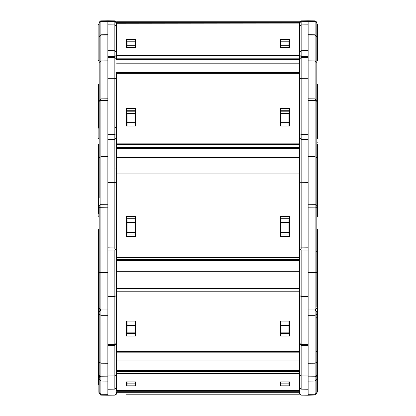 <?xml version="1.0" encoding="UTF-8"?>
<svg xmlns="http://www.w3.org/2000/svg" width="416" height="416" viewBox="0 0 416 416"><rect width="100%" height="100%" fill="white"/><g stroke="black" fill="none" stroke-linecap="round" stroke-linejoin="round"><path stroke-width="0.62" d="M299.421 393.396L301.148 395.138L299.421 393.396L301.148 395.138L308.131 395.2L300.825 395.106L308.131 395.2L301.148 395.138L308.131 395.2L308.131 389.152L301.148 389.147L299.421 387.41M116.579 393.396L115.18 395.106L107.869 395.2L115.232 395.091M116.579 370.599L299.421 370.583L299.421 394.186L289.63 394.186M280.488 394.186L135.512 394.186M126.37 394.186L299.421 394.186M308.131 381.077L308.131 378.846M308.131 378.57L308.131 389.152M288.974 394.186L280.847 394.186M301.148 395.138L308.131 395.2L301.148 395.138L299.983 394.68M114.852 395.138L107.869 395.2L114.852 395.138M116.579 295.313L114.852 296.494L107.869 296.535L107.869 315.318L100.89 315.318L99.164 314.137L99.164 311.704L100.906 309.962L107.869 309.962L100.906 309.962L100.89 395.138L107.869 395.2L107.869 389.152L114.852 389.147L116.579 387.41M100.781 395.132L100.272 395.023M99.289 394.04L99.164 392.564L100.89 394.269L107.869 394.326L107.869 381.124L100.89 381.077L99.164 379.371L99.164 392.564M299.421 391.284L116.579 391.284M299.421 392.298L116.579 392.298L116.579 394.186M316.274 21.32L315.11 20.862L308.131 20.8L315.11 20.862L308.131 20.8L315.11 20.862L308.131 20.8L315.11 20.862L316.836 22.604L316.836 62.499L315.11 60.902L315.11 100.454L316.836 101.332L316.836 100.61L316.836 307.206L317.127 307.206L317.127 392.298L317.418 392.007L317.418 306.134M315.11 368.274L315.11 381.077L316.836 379.371L316.836 373.922L316.836 392.298L317.418 392.007M316.836 379.371L316.836 392.564L317.127 392.298M308.131 315.162L308.131 312.047M308.131 311.787L308.131 310.112M299.421 374.187L301.148 375.892L308.131 375.955L308.131 381.124L315.11 381.077L315.11 394.269L308.131 394.326M280.847 383.136L280.847 385.154L288.974 385.154L288.974 383.136L280.847 383.136L280.847 381.904M288.974 381.904L288.974 383.136M299.421 372.102L299.421 351.718L299.421 352.18L116.579 352.18L116.579 351.718L116.579 390.213L299.421 390.203L116.579 390.213M127.026 381.904L127.026 385.154L135.153 385.154L135.153 381.904M127.026 383.136L135.153 383.136M116.579 374.187L114.852 375.892L107.869 375.955L107.869 381.124M107.869 375.955L107.869 345.498L114.858 345.415L116.579 343.673M107.869 395.2L107.869 394.326M99.164 379.371L99.45 375.986M99.164 314.137L99.164 392.298L98.582 392.007L98.873 392.298L98.873 373.922L98.582 373.63M98.582 384.753L98.582 366.376M280.488 386.022L280.488 381.904L289.63 381.904L289.63 386.022L280.488 386.022M135.512 386.022L135.512 381.904L126.37 381.904L126.37 386.022L135.512 386.022M299.421 371.446L116.579 371.446L116.579 373.677L299.421 373.677M289.63 382.465L288.974 382.465M280.847 382.465L280.488 382.465M126.37 382.465L127.026 382.465M135.153 382.465L135.512 382.465M316.836 311.849L316.836 373.922L317.418 373.63M316.836 314.137L316.836 311.704L315.094 309.962L315.11 315.318L316.836 314.137L316.836 373.922M316.836 362.029L315.11 363.21L315.11 376.766L308.131 376.823L308.131 344.526M308.131 309.962L315.094 309.962L308.131 309.962L308.131 344.469L301.148 344.386L301.142 345.415L299.421 343.673M299.421 295.313L301.148 296.494L308.131 296.535L308.131 239.517M308.131 296.535L308.131 315.318L315.11 315.318L315.11 363.21L308.131 363.251M280.847 325.546L280.847 332.862L288.974 332.862L288.974 325.546L280.847 325.546L280.847 321.547L280.488 321.547M289.63 321.547L288.974 321.547L288.974 325.546M280.847 331.552L280.488 331.552M289.63 331.552L288.974 331.552M299.421 351.421L299.421 259.631L299.421 260.556L116.579 260.556L116.579 351.718L299.421 351.718L299.421 351.421L116.579 351.421M98.582 363.35L98.582 299.66M98.582 308.485L98.582 366.506M107.869 250.052L114.852 249.99L114.858 345.415M126.37 321.547L127.026 321.547L127.026 332.862L135.153 332.862L135.153 321.547L135.512 321.547M126.37 331.552L127.026 331.552M135.153 331.552L135.512 331.552M127.026 325.546L135.153 325.546M107.869 315.318L107.869 344.526M99.164 375.024L100.89 376.766L107.869 376.823L107.869 344.469L114.852 344.386L116.579 343.205M100.906 309.962L99.164 311.74L99.164 272.392L107.869 272.589L107.869 247.265M99.164 311.74L99.164 373.922L98.873 373.922L98.873 307.206L98.582 306.92M280.488 336.014L280.488 321.069L289.63 321.069L289.63 336.014L280.488 336.014M135.512 336.014L135.512 321.069L126.37 321.069L126.37 336.014L135.512 336.014M116.579 360.095L299.421 360.095L299.421 370.583L116.579 370.583M116.579 288.532L116.579 291.2L299.421 291.2L299.421 288.532L116.579 288.532M299.421 288.34L116.579 288.34M289.63 333.554L280.488 333.554M126.37 333.554L135.512 333.554M280.488 331.672L280.847 331.672M288.974 331.672L289.63 331.672M135.512 331.672L135.153 331.672M127.026 331.672L126.37 331.672M317.418 306.691L317.418 229.133L317.127 228.847L317.127 306.977M315.11 198.999L315.11 204.318L316.836 206.352M315.11 284.716L315.11 309.962L315.11 272.584L316.836 272.392L316.836 307.206M315.094 204.953L315.11 207.86L316.836 207.672M308.131 310.034L308.131 247.265M299.421 182.229L308.131 182.426L308.131 204.812M308.131 182.426L308.131 173.3M316.836 157.602L315.11 156.728L308.131 156.697L308.131 247.203L301.148 247.14L301.163 248.888M289.63 233.735L288.974 233.735L288.974 222.451L280.847 222.451L280.847 220.21L280.488 220.21M289.63 220.21L288.974 220.21L288.974 222.451M288.974 232.341L280.847 232.341L280.847 222.451M280.847 232.341L280.847 233.735L280.488 233.735M299.421 257.109L116.579 257.109L116.579 259.631L299.421 259.631L299.421 59.53L299.421 73.356L116.579 73.356L116.579 148.403L299.421 148.403L299.421 173.919L116.579 173.924L299.421 173.919M98.582 232.539L98.582 303.514M116.579 257.109L116.579 147.378L299.421 147.378L299.421 148.403M116.579 182.229L114.852 182.421L114.837 248.888M126.37 233.735L127.026 233.735L127.026 232.341L135.153 232.341L135.153 233.735L135.512 233.735M126.37 220.21L127.026 220.21L127.026 222.451L135.153 222.451L135.153 220.21L135.512 220.21M107.869 139.428L114.842 139.407L114.852 182.421L107.869 182.426L107.869 247.203L116.579 246.953M107.869 182.426L107.869 144.685M135.153 232.341L135.153 222.451M127.026 232.341L127.026 222.451M107.869 310.107L107.869 272.589M100.906 204.953L100.89 309.962M107.869 207.808L99.164 207.672L99.164 272.392L99.164 229.076M98.873 306.977L99.164 217.043L98.582 216.757M99.164 207.672L99.164 206.352M98.582 306.691L98.582 229.367M280.488 236.595L280.488 216.398L289.63 216.398L289.63 236.595L280.488 236.595M135.512 236.595L135.512 216.398L126.37 216.398L126.37 236.595L135.512 236.595M116.579 173.956L116.579 176.036L299.421 176.036L299.421 173.956L116.579 173.956M289.63 236.205L280.488 236.205M126.37 236.205L135.512 236.205M289.63 216.762L280.488 216.762M126.37 216.762L135.512 216.762M317.127 143.998L317.127 217.043L317.418 216.757L317.418 144.248M316.836 24.294L317.127 24.294L316.836 115.024M308.131 98.904L308.131 134.659M308.131 156.697L308.131 134.628L301.148 134.607L301.163 139.329M299.421 79.212L301.148 78.338L308.131 78.307L308.131 56.566L301.163 56.597L301.163 57.45L308.131 57.387M308.131 78.307L308.131 100.376L315.11 100.454L315.11 204.318L308.131 204.272M289.63 125.861L288.974 125.861L288.974 113.714L280.847 113.714L280.847 125.861L280.488 125.861M288.974 122.314L280.847 122.314M280.847 114.104L280.488 114.104M289.63 114.104L288.974 114.104M299.421 78.801L299.421 91.13M299.421 107.817L299.421 109.023M98.582 202.233L98.582 149.276M98.582 180.17L98.582 202.207M98.582 213.564L98.582 144.248M116.579 79.212L114.852 78.338L114.837 139.329M114.852 169.146L116.579 168.709M126.37 125.861L127.026 125.861L127.026 122.314L135.153 122.314L135.153 125.861L135.512 125.861M126.37 114.104L127.026 114.104M127.026 122.314L127.026 113.714L135.153 113.714L135.153 122.314M135.153 114.104L135.512 114.104M116.579 26.504L114.852 24.903L114.852 78.338L107.869 78.307L107.869 134.659M107.869 136.297L107.869 137.535M107.869 78.307L107.869 56.566L114.837 56.597L116.579 55.006M107.869 199.03L107.869 134.628L114.852 134.607L116.579 135.486M116.444 21.934L116.579 22.604L114.852 20.862L100.89 20.862L107.869 20.8L100.89 20.862L99.164 22.604L100.89 20.862L107.869 20.8L100.89 20.862L107.869 20.966L100.89 21.029L99.164 22.771L99.164 23.192L100.89 21.455L100.89 156.728L107.869 156.697M107.869 100.376L100.89 100.454L99.164 101.332L99.164 198.125M99.164 101.332L99.164 101.639M98.582 138.97L99.164 138.684L99.164 176.644M280.488 126.012L280.488 108.451L289.63 108.451L289.63 126.012L280.488 126.012M135.512 126.012L135.512 108.451L126.37 108.451L126.37 126.012L135.512 126.012M116.579 143.848L299.421 143.848L299.421 147.378M299.421 72.42L116.579 72.42L116.579 73.356M280.488 110.276L289.63 110.276M135.512 110.276L126.37 110.276M280.488 111.212L289.63 111.212M289.63 113.532L280.488 113.532M126.37 113.532L135.512 113.532M135.512 111.212L126.37 111.212M317.127 83.923L317.127 138.653L317.418 138.362L317.418 84.037M316.836 46.119L316.836 36.54L315.11 35.058L316.836 36.66M316.836 62.499L316.836 138.684L317.418 138.97M315.11 20.862L301.148 20.862L299.421 22.604L301.148 20.862L308.131 20.8L315.11 21.029L316.836 22.604L316.836 23.192L315.11 21.455L315.11 34.798L308.131 34.72L308.131 56.566M299.421 26.504L301.148 24.903L308.131 24.846L308.131 34.98L315.11 35.058L315.11 60.902L308.131 60.845L308.131 50.71L301.148 50.747L301.163 56.597L299.421 55.006M308.131 24.846L308.131 21.226L301.148 21.289L315.11 21.455L315.11 21.029L316.836 22.771M288.974 47.45L288.974 41.803L280.847 41.803L280.847 47.45M288.974 45.755L280.847 45.755M280.847 44.673L280.488 44.673M289.63 44.673L288.974 44.673M299.546 58.542L299.421 57.938M98.582 128.159L98.582 84.037M98.582 85.306L98.582 113.641M116.454 58.542L116.579 57.938M127.026 47.45L127.026 45.755L135.153 45.755L135.153 47.45M126.37 44.673L127.026 44.673M127.026 45.755L127.026 41.803L135.153 41.803L135.153 45.755M135.153 44.673L135.512 44.673M115.523 21.003L114.852 20.862L116.579 22.604L114.852 20.862L107.869 20.8L114.852 20.862L114.852 24.903L107.869 24.846L107.869 56.566M107.869 24.846L107.869 21.226L114.852 21.289L116.579 23.026M107.869 34.98L100.89 35.058L99.164 36.66L99.164 62.499L100.89 60.902L107.869 60.845L107.869 50.71L114.852 50.747L116.579 52.343M99.164 62.499L99.164 109.398L99.164 60.289L98.582 60.58M99.164 38.475L99.164 46.119M280.488 47.45L280.488 39.39L289.63 39.39L289.63 47.45L280.488 47.45M299.421 23.275L299.421 55.64L116.579 55.64L116.579 23.119L299.421 23.119L116.579 23.275M135.512 47.45L135.512 39.39L126.37 39.39L126.37 47.45L135.512 47.45M299.421 55.64L299.421 59.53L116.579 59.53L116.579 55.64M280.488 42.718L280.847 42.718M288.974 42.718L289.63 42.718M135.512 42.718L135.153 42.718M127.026 42.718L126.37 42.718M317.127 60.289L317.418 60.58L317.418 24.586L317.127 24.294M315.11 21.029L308.131 21.226M288.974 22.173L280.847 22.173M288.974 22.147L280.847 22.147M127.026 22.173L135.153 22.173M127.026 22.147L135.153 22.147M99.164 64.064L99.164 23.192L100.89 21.455L100.89 21.029L107.869 21.226M107.869 21.299L100.89 21.455M99.164 22.766L99.164 24.294L98.873 24.294L98.873 60.289M280.488 22.173L289.63 22.043L280.488 22.043M299.421 21.778L299.421 22.308L116.579 22.308L116.579 21.778L299.421 21.778L116.579 21.778M135.512 22.173L126.37 22.043L135.512 22.043M116.579 22.308L299.421 22.308M308.131 20.8L301.148 20.862L301.148 21.289L299.421 23.026M301.148 20.862L299.421 22.604L299.972 21.33M99.164 22.604L100.89 20.862L100.506 20.909M100.89 20.862L100.563 20.894L100.89 20.862M299.421 392.007L116.579 392.007M316.836 376.766L316.55 375.986M316.836 392.564L315.11 394.269L315.11 395.138L316.836 393.396M315.11 395.039L308.131 395.2M299.421 387.379L301.148 389.085L301.148 345.415M114.852 345.415L114.852 389.085L116.579 387.379M299.421 390.582L116.579 390.582M299.421 371.166L116.579 371.166M299.421 343.205L301.148 344.386L301.148 249.99L299.421 248.248M99.164 362.029L100.89 363.21L107.869 363.251M98.873 311.735L98.582 312.021M299.421 351.192L116.579 351.192M308.131 207.808L315.11 207.86L315.11 272.584L308.131 272.589M280.488 218.286L289.63 218.286M280.488 234.926L289.63 234.926L280.488 234.941M299.421 246.953L301.148 247.14L301.148 139.407L299.421 137.665M135.512 234.926L126.37 234.926L135.512 234.941M135.512 218.286L126.37 218.286M114.852 225.883L114.852 186.207M116.579 137.665L114.842 139.407L114.852 169.52M299.421 271.253L116.579 271.253M299.421 257.572L116.579 257.572M299.421 135.486L301.148 134.607L301.148 57.45L299.421 59.192M98.873 143.998L98.873 217.043M116.579 59.192L114.852 57.45L114.852 73.549M107.869 204.272L100.89 204.318L100.89 156.728L99.164 157.602M98.873 200.72L98.582 200.434M299.421 157.7L116.579 157.7M299.421 144.357L116.579 144.357M299.421 52.343L301.148 50.747L301.148 21.45L299.421 23.192M98.873 83.923L98.873 138.653L98.582 138.362M98.873 110.001L98.582 109.871M299.421 63.799L116.579 63.799M299.421 58.802L116.579 58.802M299.421 56.004L116.579 56.004M116.454 25.912L116.579 25.475M317.127 388.523L317.418 388.814M308.131 389.22L301.148 389.147M107.869 389.22L114.852 389.147M100.89 395.138L99.164 393.396M99.164 392.298L98.873 392.298M316.259 351.432L316.836 352.009M317.127 366.668L317.418 366.376M316.259 318.053L316.836 317.47M315.11 376.766L316.836 375.024M315.094 309.962L316.836 311.704M308.131 345.498L301.142 345.415M98.873 335.972L98.582 336.263M299.421 288.148L116.579 288.148M317.127 307.206L317.418 306.92M280.488 218.244L289.63 218.244M316.259 251.337L316.836 250.76M316.836 228.847L317.127 228.847M315.11 310.05L316.836 308.308M308.131 250.052L301.148 249.99M98.873 228.847L98.582 229.133M114.852 249.99L116.579 248.248M135.512 218.244L126.37 218.244M100.89 204.318L99.164 206.06M100.89 310.05L99.164 308.308M99.164 307.206L98.873 307.206M98.873 280.956L98.582 281.247M98.873 254.446L98.582 254.155M317.127 213.273L317.418 213.564M317.127 206.159L317.418 206.45M317.127 142.454L317.418 142.163M316.836 217.043L317.127 217.043M308.131 98.79L315.115 98.868L316.836 100.61M308.131 139.428L301.158 139.407M114.852 57.45L107.869 57.387M99.164 100.61L100.885 98.868L107.869 98.79M98.873 205.561L98.582 205.852M98.873 197.122L98.582 197.413M98.873 176.088L98.582 175.796M316.836 138.653L317.127 138.653M99.164 138.653L98.873 138.653M114.852 128.149L116.579 126.407M107.869 21.393L114.852 21.45L116.579 23.192M99.164 36.54L100.885 34.798L107.869 34.72M100.324 21.128L99.284 22.131M98.873 24.294L98.582 24.586M316.836 23.702L317.418 23.993M99.164 23.702L98.582 23.993"/></g></svg>
